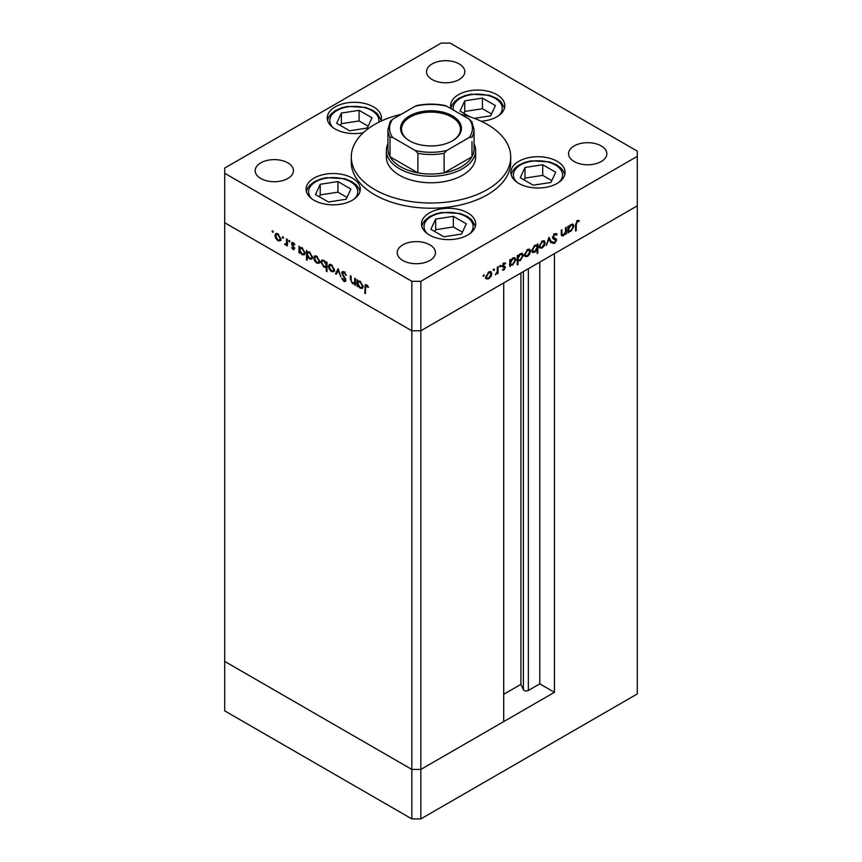 <?xml version="1.0" encoding="UTF-8"?>
<svg xmlns="http://www.w3.org/2000/svg" width="862" height="862" viewBox="0 0 862 862"><rect width="100%" height="100%" fill="white"/><g stroke="black" fill="none" stroke-linecap="round" stroke-linejoin="round"><path stroke-width="1.29" d="M554.438 692.315L420.85 769.432L411.831 769.432L224.702 661.402L224.702 222.73L411.831 330.771L224.702 222.73L224.702 173.262L411.831 281.303L420.85 281.303L420.85 330.771L411.831 330.771L420.85 330.771L420.85 769.432L503.71 721.602L503.71 282.93L420.85 330.771L637.298 205.813L554.438 253.643L554.438 692.315L539.784 683.857L528.363 690.451A2.974 1.713 180 0 1 524.15 690.451A2.974 1.713 180 0 1 523.385 689.675L520.907 684.342L503.71 694.266M420.85 281.303L637.298 156.345L637.298 693.942L420.85 818.9L411.831 818.9L224.702 710.859L224.702 661.402L411.831 769.432L411.831 818.9M411.831 281.303L411.831 769.432L420.85 769.432L420.85 818.9M520.907 684.342L520.907 273.006M539.784 683.857L539.784 262.102M386.359 150.484L386.359 156.992A44.641 25.774 0 0 0 399.44 175.223A44.641 25.774 0 0 0 448.078 180.804A44.641 25.774 0 0 0 475.641 156.992L475.641 150.484A44.641 25.774 180 0 1 448.078 174.296A44.641 25.774 180 0 1 399.44 168.715A44.641 25.774 180 0 1 386.359 150.484A44.641 25.774 180 0 1 387.954 143.663M401.229 114.301A79.713 46.02 0 0 0 351.287 156.992A79.713 46.02 0 0 0 374.636 189.532A79.713 46.02 0 0 0 461.504 199.51A79.713 46.02 0 0 0 510.713 156.992A79.713 46.02 0 0 0 487.364 124.451A79.713 46.02 0 0 0 460.771 114.301M351.287 156.992L351.287 162.207A79.713 46.02 0 0 0 374.636 194.747A79.713 46.02 0 0 0 461.504 204.725A79.713 46.02 0 0 0 510.713 162.207L510.713 156.992M557.132 161.302A27.099 15.645 0 0 0 527.598 157.908A27.099 15.645 0 0 0 510.864 172.357A27.099 15.645 0 0 0 518.805 183.423A27.099 15.645 0 0 0 548.34 186.817A27.099 15.645 0 0 0 565.073 172.357A27.099 15.645 0 0 0 557.132 161.302M467.764 212.892A27.099 15.645 0 0 0 438.219 209.509A27.099 15.645 0 0 0 421.496 223.958A27.099 15.645 0 0 0 429.427 235.024A27.099 15.645 0 0 0 458.972 238.418A27.099 15.645 0 0 0 475.695 223.958A27.099 15.645 0 0 0 467.764 212.892M352.342 178.111A27.099 15.645 0 0 0 322.808 174.717A27.099 15.645 0 0 0 306.075 189.177A27.099 15.645 0 0 0 314.016 200.243A27.099 15.645 0 0 0 343.55 203.637A27.099 15.645 0 0 0 360.284 189.177A27.099 15.645 0 0 0 352.342 178.111M380.842 121.23A27.099 15.645 0 0 0 381.446 117.943A27.099 15.645 0 0 0 373.505 106.877A27.099 15.645 0 0 0 343.97 103.494A27.099 15.645 0 0 0 327.248 117.943A27.099 15.645 0 0 0 335.178 129.009A27.099 15.645 0 0 0 363.279 132.716M481.19 121.24A27.099 15.645 0 0 0 504.82 105.724A27.099 15.645 0 0 0 496.878 94.658A27.099 15.645 0 0 0 467.344 91.264A27.099 15.645 0 0 0 450.621 105.724A27.099 15.645 0 0 0 451.128 108.741M260.777 178.477A19.126 11.044 180 0 1 255.174 170.665A19.126 11.044 180 0 1 266.983 160.461A19.126 11.044 180 0 1 287.833 162.853A19.126 11.044 180 0 1 293.436 170.665A19.126 11.044 180 0 1 281.626 180.869A19.126 11.044 180 0 1 260.777 178.477M574.167 161.55A19.126 11.044 180 0 1 568.564 153.738A19.126 11.044 180 0 1 580.374 143.534A19.126 11.044 180 0 1 601.223 145.937A19.126 11.044 180 0 1 606.826 153.738A19.126 11.044 180 0 1 595.017 163.942A19.126 11.044 180 0 1 574.167 161.55M429.869 244.862A19.126 11.044 0 0 0 409.019 242.459A19.126 11.044 0 0 0 397.21 252.663A19.126 11.044 0 0 0 402.813 260.475A19.126 11.044 0 0 0 423.662 262.867A19.126 11.044 0 0 0 435.472 252.663A19.126 11.044 0 0 0 429.869 244.862M459.187 63.928A19.126 11.044 0 0 0 438.338 61.536A19.126 11.044 0 0 0 426.528 71.74A19.126 11.044 0 0 0 432.131 79.552A19.126 11.044 0 0 0 452.981 81.944A19.126 11.044 0 0 0 464.79 71.74A19.126 11.044 0 0 0 459.187 63.928M637.298 156.345L637.298 151.141L450.169 43.1L441.15 43.1L224.702 168.058L224.702 173.262M355.446 283.329L352.536 283.781L350.381 279.169L350.381 275.765L351.093 276.174L351.179 280.872L352.666 283.038L354.627 282.413L354.735 278.275L355.446 278.685L355.446 285.344L354.401 283.986M355.446 282.337L354.11 283.156L355.446 281.939M341.686 272.974L342.311 271.638L343.938 271.81L346.341 275.183L343.938 272.748L342.397 273.394L345.393 278.717L345.317 281.529L343.884 281.357L341.783 278.598L342.429 278.415L343.97 280.473L345.123 279.988L341.686 272.974L342.979 271.487M343.884 271.939L342.397 273.394M343.97 280.473L345.737 279.633M338.141 268.696L340.878 276.928L338.195 270.539L336.277 274.278L335.512 273.836L338.141 268.696M333.605 271.756L331.417 271.584L329.219 269.224L328.433 266.401L329.338 264.44L331.417 264.699L334.402 269.849L333.486 271.832M318.94 263.287L316.742 263.115L314.555 260.755L313.757 257.932L314.662 255.971L316.742 256.229L319.727 261.38L318.811 263.363M300.116 248.515L300.116 247.416L302.056 247.75L305.062 252.943L304.2 254.84L302.034 254.624L299.696 251.93L299.696 253.159L298.995 252.749L298.995 246.09L299.944 247.491M272.737 230.822L273.394 231.953L272.737 232.341L272.08 231.199L272.737 230.822M273.394 231.953L272.737 232.341L273.394 231.953M280.096 240.854L277.898 240.692L275.7 238.332L274.913 235.498L275.818 233.548L277.898 233.796L280.883 238.946L279.967 240.929M282.962 236.716L283.62 237.858L282.962 238.235L282.294 237.104L282.962 236.716M283.62 237.858L282.962 238.235L283.62 237.858M286.55 238.914L287.262 239.313L287.262 245.972L286.55 244.592L284.525 244.291L286.421 243.364L286.55 238.914M287.262 244.183L285.139 244.873L286.27 244.226L285.656 243.634M285.279 244.129L287.262 242.879M289.33 240.401L289.988 241.532L289.33 241.92L288.673 240.778L289.33 240.401M289.988 241.532L289.33 241.92L289.988 241.532M294.545 248.547L293.08 249.463L291.604 247.653L293.08 248.644L293.834 248.181L291.776 244.765L291.992 242.491L293.199 242.631L294.847 244.485L294.373 244.83L293.231 243.472L292.218 243.957L294.545 248.547M294.093 249.581L293.08 249.463L293.845 248.536M293.08 248.644L294.438 247.825M293.845 243.116L292.218 243.957M307.637 251.715L309.544 252.07L312.55 257.264L311.688 259.16L309.523 258.945L307.184 256.197L307.184 260.173L306.473 259.764L306.473 250.411L307.432 251.812M327.01 266.908L323.95 267.285L320.944 262.08L321.806 260.184L323.972 260.399L326.31 263.093L326.31 261.865L327.01 262.274L327.01 271.616L326.31 271.207L326.051 267.489M358.226 280.915L360.122 281.271L363.128 286.475L362.277 288.361L360.1 288.156L357.773 285.451L357.773 286.69L357.062 286.281L357.062 279.622L358.01 281.023M367.255 285.397L365.456 287.52L365.456 293.576L364.755 293.166L365.294 284.708L366.587 284.891L368.494 287.035L368.074 287.499L365.822 285.731L366.953 285.085M561.194 233.958L563.468 234.863L565.429 231.964L565.537 227.708L566.248 227.299L566.248 233.958L565.537 234.367L565.537 233.171L563.339 235.757L561.841 235.929L561.184 230.219L561.895 229.809L561.981 234.41L563.339 235.757M556.475 235.164L554.74 234.647L553.199 237.082L556.195 238.936L556.636 240.067L554.686 243.321L552.585 242.987L553.232 242.06L554.772 242.341L555.925 240.52L553.285 238.946L552.488 237.481L554.74 233.71L557.143 234.313L556.475 235.164L554.772 233.936M556.41 233.548L557.143 234.313L556.012 233.667L555.473 234.345M553.479 237.815L552.488 237.287L553.479 237.815M553.145 243.44L552.585 242.987L553.566 242.664L554.686 243.321M553.232 242.06L554.772 242.341M555.925 240.52L554.341 239.345M548.943 237.287L551.68 242.373L550.915 242.815L548.997 239.076L546.314 245.465L548.943 237.287M545.204 242.761L544.418 245.584L542.22 247.954L540.021 248.116L539.235 246.209L542.22 241.058L544.299 240.8L545.204 242.761L544.321 242.254M530.529 251.23L529.742 254.053L527.544 256.423L525.357 256.585L524.559 254.678L527.544 249.527L529.634 249.269L530.529 251.23L529.656 250.723M509.798 264.505L510.498 264.914L509.798 266.552L509.798 259.893L510.498 259.484L510.498 260.636L512.858 258.007L514.991 257.792L515.864 259.742L512.836 264.914L510.843 265.173M483.647 274.881L484.304 275.258L483.647 276.39L482.989 276.012L483.647 274.881L484.304 275.258L483.647 274.881M483.647 276.39L482.989 276.012L483.647 276.39M491.782 273.599L490.995 276.422L488.797 278.792L486.61 278.954L485.823 277.047L488.797 271.896L490.887 271.638L491.782 273.599L490.909 273.092M493.861 268.976L494.519 269.353L493.861 270.496L493.204 270.118L493.861 268.976L494.519 269.353L493.861 268.976M493.861 270.496L493.204 270.118L493.861 270.496M497.352 267.08L498.064 266.67L498.064 273.329L497.352 273.739L497.352 272.758L495.327 274.795L497.223 271.67L497.352 267.08M500.132 265.356L500.79 265.733L500.132 266.875L499.475 266.498L500.132 265.356L500.79 265.733L500.132 265.356M500.132 266.875L499.475 266.498L500.132 266.875M505.347 267.489L503.882 270.086L502.406 269.989L504.636 267.931L502.309 266.024L504.001 263.125L505.649 263.072L503.02 265.582L505.078 266.617L505.347 267.489L504.184 267.285M503.063 269.256L503.882 269.267M504.442 267.446L502.578 266.897M505.175 263.966L503.419 263.567M502.341 265.604L504.658 266.369M517.275 260.119L517.987 260.529L517.987 264.505L517.275 264.914L517.275 255.572L517.987 255.163L517.987 256.316L520.346 253.687L522.48 253.471L523.353 255.411L520.325 260.593L518.342 260.809M536.423 244.959L537.112 245.358L537.813 243.72L537.813 253.062L537.112 253.471L537.112 249.571L534.752 252.254L532.619 252.469L531.746 250.54L534.774 245.358L536.778 245.099M567.864 230.973L568.575 231.382L567.864 233.031L567.864 226.372L568.575 225.963L568.575 227.115L570.924 224.486L573.058 224.271L573.93 226.21L570.903 231.382L568.909 231.652M577.357 221.588L576.258 224.573L576.258 230.628L575.557 231.038L575.557 224.885L577.389 220.629L579.296 220.586L578.876 221.523L576.667 221.189M487.914 278.275L488.797 278.792M487.676 278.146L485.478 278.307M490.273 271.455L490.65 272.715M485.888 276.26L487.202 278.124L488.797 277.973L491.081 274.008L489.034 271.778M485.823 277.284L487.202 278.124M488.151 272.338L488.797 272.715L486.524 276.637M490.413 272.521L488.797 272.715M497.352 272.92L498.064 273.329M503.042 269.246L503.882 270.086M503.311 266.789L504.259 267.339M503.613 267.231L501.447 266.25M504.205 263.018L504.96 263.837M504.054 263.309L502.902 263.266L504.054 263.309M502.417 265.237L503.02 265.582M503.947 265.97L504.216 266.843M509.798 265.733L510.498 266.142M509.798 260.227L510.498 260.636M514.355 257.598L514.733 258.88M514.959 259.214L515.864 259.742M511.985 264.429L512.836 264.914M511.705 264.268L509.377 264.257M509.798 262.393L511.155 264.289L512.825 264.106L515.153 260.141L513.052 257.9M509.798 263.46L511.155 264.289M512.19 258.471L512.836 258.837L510.498 262.802M514.474 258.665L512.836 258.837M517.275 264.095L517.987 264.505M517.275 255.906L517.987 256.316M521.844 253.266L522.221 254.559M522.447 254.893L523.353 255.411M519.474 260.098L520.325 260.593M519.193 259.936L516.866 259.882M517.275 258.072L518.644 259.968L520.314 259.774L522.641 255.82L520.54 253.579M517.275 259.139L518.644 259.968M519.678 254.15L520.314 254.516L517.987 258.481M521.952 254.344L520.314 254.516M526.66 255.906L527.544 256.423M526.423 255.766L524.225 255.939M529.02 249.086L529.397 250.346M524.635 253.891L525.949 255.745L527.544 255.605L529.828 251.639L527.781 249.398M524.57 254.915L525.949 255.745M526.897 249.969L527.544 250.346L525.27 254.268M529.16 250.152L527.544 250.346M536.692 245.11L536.692 246.155M537.112 252.652L537.813 253.062M533.869 251.747L534.752 252.254M533.427 251.715L532.123 252.027M531.757 250.745L534.774 251.435L537.112 247.469L536.466 245.982L534.785 246.166L532.457 250.131L533.136 251.596M536.466 245.982L535.043 245.207M534.138 245.789L534.785 246.166M531.811 249.754L532.457 250.131M541.325 247.437L542.22 247.954M541.088 247.297L538.901 247.469M543.685 240.617L544.073 241.877M539.3 245.422L540.614 247.275L542.22 247.135L544.493 243.17L542.446 240.929M539.246 246.446L540.614 247.275M541.573 241.5L542.22 241.877L539.946 245.799M543.836 241.683L542.22 241.877M548.685 238.084L550.549 241.726L551.68 242.373M555.343 234.518L553.609 233.99M554.029 234.238L554.74 234.647M552.574 236.727L553.199 237.082M555.063 238.289L556.636 240.067M554.794 239.862L554.277 238.989L554.794 239.862M565.537 233.548L566.248 233.958M562.218 235.1L561.399 235.401M561.216 234.389L562.358 235.046M567.864 232.212L568.575 232.621M567.864 226.706L568.575 227.115M572.422 224.066L572.799 225.348M573.036 225.693L573.93 226.21M570.062 230.897L570.903 231.382M569.782 230.736L567.444 230.736M567.864 228.861L569.222 230.768L570.892 230.574L573.23 226.609L571.118 224.379M567.864 229.928L569.222 230.768M570.256 224.939L570.903 225.316L568.575 229.27M572.54 225.144L570.903 225.316M575.557 230.219L576.258 230.628M577.96 220.392L578.876 221.523M577.755 220.877L576.743 220.769M576.98 220.909L577.874 221.426M281.217 240.207L279.019 240.035M278.771 240.186L277.898 240.692M275.797 234.992L274.913 235.498M276.045 234.615L276.433 233.354M277.661 233.677L275.625 235.908L277.898 239.873L279.503 240.024L280.172 238.537L277.898 234.615L276.282 234.432M279.503 240.024L280.872 239.183M278.545 234.238L277.898 234.615M280.818 238.16L280.172 238.537M287.262 245.164L286.55 245.573M287.671 243.935L286.27 244.226M285.074 243.968L284.525 244.291M286.399 243.483L287.552 242.707M293.36 245.982L292.811 246.295M292.897 244.108L292.638 242.922L291.507 243.58M299.696 252.34L298.995 252.749M304.685 254.398L303.402 254.096M302.907 254.118L302.034 254.624M301.765 247.588L299.696 249.818L302.023 253.805L303.683 253.988L304.351 252.523L302.034 248.547L300.321 248.353M303.683 253.988L305.051 253.137M302.681 248.17L302.034 248.547M304.997 252.157L304.351 252.523M307.184 259.354L306.473 259.764M307.605 252.835L307.605 251.736M312.173 258.719L310.88 258.428M310.395 258.438L309.523 258.945M309.253 251.909L307.184 254.139L309.512 258.126L311.171 258.309L311.839 256.854L309.512 252.868L307.809 252.685M311.171 258.309L312.54 257.458M310.169 252.501L309.512 252.868M312.486 256.477L311.839 256.854M320.071 262.63L317.873 262.468M317.625 262.608L316.742 263.115M314.641 257.426L313.757 257.932M314.899 257.038L315.276 255.788M316.516 256.1L314.468 258.331L316.742 262.307L318.358 262.447L319.026 260.96L316.742 257.048L315.126 256.854M318.358 262.447L319.727 261.617M317.399 256.671L316.742 257.048M319.662 260.593L319.026 260.96M327.01 270.797L326.31 271.207M327.431 266.66L325.082 266.627M324.812 266.789L323.95 267.285M321.849 261.563L320.944 262.08M322.076 261.229L322.453 259.979M327.01 262.684L326.31 263.093M327.01 264.796L326.31 265.205L323.983 261.218L322.323 261.035L321.655 262.49L323.972 266.477L327.01 265.852M323.735 260.27L322.323 261.035M324.629 260.852L323.983 261.218M325.685 266.66L326.31 265.205M334.736 271.099L332.538 270.937M332.29 271.077L331.417 271.584M329.316 265.895L328.433 266.401M329.564 265.507L329.952 264.257M331.18 264.569L329.144 266.8L331.417 270.776L333.023 270.916L333.691 269.429L331.417 265.518L329.801 265.324M333.023 270.916L334.391 270.086M332.064 265.14L331.417 265.518M334.337 269.063L333.691 269.429M336.794 273.276L335.512 273.836M336.643 273.189L338.497 269.547M346.244 274.935L345.673 275.258M344.638 272.338L343.938 272.748M345.069 272.09L343.518 272.748M345.737 280.98L343.884 281.357M345.015 280.71L345.985 279.935M355.446 284.525L354.735 284.934M355.866 283.081L353.668 283.135M353.377 283.296L352.536 283.781M357.773 285.872L357.062 286.281M358.193 282.046L358.193 280.937M362.751 287.919L361.469 287.628M360.973 287.649L360.1 288.156M359.831 281.12L357.773 283.339L360.09 287.326L361.749 287.509L362.428 286.055L360.1 282.079L358.398 281.885M361.749 287.509L363.128 286.669M360.747 281.702L360.1 282.079M363.064 285.678L362.428 286.055M365.456 292.757L364.755 293.166M365.887 285.699L366.016 284.643M367.697 285.872L367.072 286.227M409.472 140.786L409.472 140.786A30.45 17.585 180 0 1 409.472 115.928A30.45 17.585 180 0 1 452.528 115.928A30.45 17.585 180 0 1 452.528 140.786A30.45 17.585 180 0 1 409.472 140.786M452.184 140.98A29.491 17.024 0 0 0 460.491 129.138A29.491 17.024 0 0 0 451.85 117.103A29.491 17.024 0 0 0 419.719 113.407A29.491 17.024 0 0 0 401.509 129.138A29.491 17.024 0 0 0 409.816 140.98M392.673 137.467L390.001 137.23A43.046 24.847 180 0 1 387.954 129.656L387.954 149.191A43.046 24.847 0 0 0 390.001 156.755A43.046 24.847 0 0 0 400.561 166.754A43.046 24.847 0 0 0 417.887 172.853A43.046 24.847 0 0 0 444.113 172.853A43.046 24.847 0 0 0 471.999 156.755A43.046 24.847 0 0 0 474.046 149.191L474.046 129.656A43.046 24.847 180 0 1 471.999 137.23L469.327 137.467A41.451 23.931 0 0 0 469.327 119.247L446.785 106.231A41.451 23.931 0 0 0 415.215 106.231L392.673 119.247A41.451 23.931 0 0 0 392.673 137.467L415.215 150.484A41.451 23.931 0 0 0 446.785 150.484L469.327 137.467M474.046 143.663A44.641 25.774 180 0 1 475.641 150.484M390.001 137.23L390.001 156.755L417.887 172.853L417.887 153.328L415.215 150.484M446.785 150.484L444.113 153.328L444.113 172.853L471.999 156.755L471.999 141.616M415.215 106.231L416.874 105.53C426.291 103.666 435.709 103.666 445.126 105.53L446.785 106.231M469.327 119.247L471.999 122.092M392.673 119.247L390.206 121.445L387.954 129.656M555.678 172.228L542.715 164.739L525.001 167.476L520.26 177.701L533.222 185.19L550.937 182.453L555.678 172.228M551.788 180.6L542.715 175.363L525.001 178.1L524.15 179.953M525.001 178.1L525.001 167.476M542.715 175.363L542.715 164.739M466.299 223.829L453.337 216.34L435.633 219.077L430.881 229.303L443.855 236.791L461.558 234.044L466.299 223.829M462.42 232.201L453.337 226.965L435.633 229.701L434.771 231.544M435.633 229.701L435.633 219.077M453.337 226.965L453.337 216.34M474.283 118.353L490.683 115.81L495.424 105.584L482.461 98.106L464.758 100.843L460.006 111.069L470.092 116.887M491.545 113.967L482.461 108.731L464.758 111.467L463.896 113.31M464.758 111.467L464.758 100.843M482.461 108.731L482.461 98.106M372.05 117.814L359.088 110.325L341.384 113.062L336.633 123.288L349.595 130.776L367.309 128.029L372.05 117.814M368.16 126.186L359.088 120.949L341.384 123.686L340.522 125.529M341.384 123.686L341.384 113.062M359.088 120.949L359.088 110.325M350.888 189.037L337.926 181.559L320.211 184.296L315.47 194.521L328.433 201.999L346.136 199.262L350.888 189.037M346.998 197.42L337.926 192.172L320.211 194.92L319.36 196.762M320.211 194.92L320.211 184.296M337.926 192.172L337.926 181.559M523.385 689.675L523.385 271.573M528.363 690.451L528.363 268.696M561.184 232.535L561.895 232.945M575.568 224.174L576.258 224.573M287.262 240.735L286.55 241.144M351.093 278.76L350.381 279.169M355.446 280.279L354.735 280.689M365.488 286.593L364.755 287.014M444.113 153.328A43.046 24.847 180 0 1 417.887 153.328M559.19 182.097A24.556 14.169 0 0 0 557.477 166.355A24.556 14.169 0 0 0 531.617 161.269A24.556 14.169 0 0 0 516.758 182.097M469.812 233.699A24.556 14.169 0 0 0 468.098 217.957A24.556 14.169 0 0 0 442.238 212.871A24.556 14.169 0 0 0 427.38 233.699M498.936 115.465A24.556 14.169 0 0 0 497.223 99.723A24.556 14.169 0 0 0 471.363 94.637A24.556 14.169 0 0 0 453.347 110.024M378.72 122.253A24.556 14.169 0 0 0 347.989 106.856A24.556 14.169 0 0 0 333.131 127.684M354.39 198.917A24.556 14.169 0 0 0 352.687 183.175A24.556 14.169 0 0 0 326.827 178.089A24.556 14.169 0 0 0 311.958 198.917M504.356 267.382L503.236 266.735M505.057 263.88L503.925 263.233M503.268 266.142L502.137 265.496M553.706 242.416L552.574 241.769M555.473 239.679L554.341 239.022M285.958 244.151L287.089 243.504M293.586 248.687L294.718 248.04M292.477 243.386L293.608 242.739M471.794 121.445L474.046 129.656M564.793 174.609L563.511 171.355L560.968 168.09L556.69 164.868L549.557 161.894L531.229 160.838L525.13 162.271L519.15 164.922L515.023 168.036L512.437 171.333L511.144 174.609M475.415 226.2L471.589 219.691L467.323 216.47L460.189 213.496L441.85 212.44L435.763 213.873L429.772 216.524L425.645 219.638L423.07 222.935L421.777 226.2M504.539 107.965L500.714 101.447L496.447 98.236L489.314 95.251L470.975 94.195L464.887 95.639L458.896 98.29L454.77 101.404L452.194 104.701L450.901 107.965M381.166 120.184L377.34 113.676L373.074 110.455L365.941 107.481L347.601 106.425L341.514 107.858L335.523 110.508L331.396 113.622L328.821 116.92L327.528 120.184M360.004 191.418L358.721 188.175L356.168 184.899L351.901 181.677L344.768 178.703L326.429 177.647L320.341 179.08L314.361 181.742L310.234 184.856L307.648 188.153L306.355 191.418"/></g></svg>
